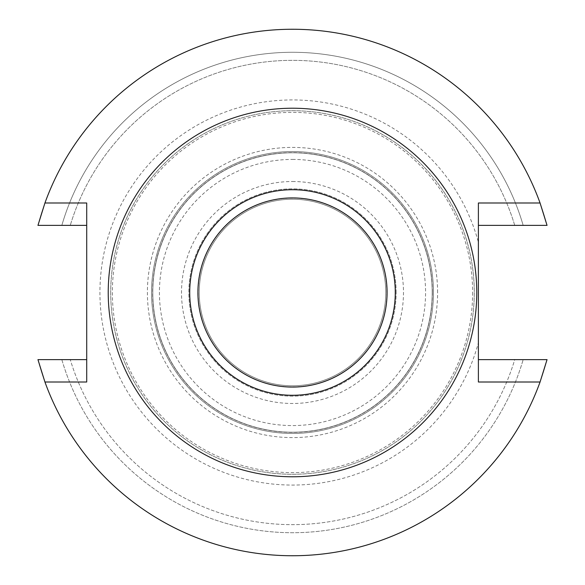 <?xml version="1.0" encoding="UTF-8"?>
<svg xmlns="http://www.w3.org/2000/svg" width="585" height="585" viewBox="0 0 585 585"><rect width="100%" height="100%" fill="white"/><g stroke="black" fill="none" stroke-linecap="round" stroke-linejoin="round"><path stroke-width="0.44" stroke-dasharray="2.92 2.19" d="M396.14 292.5A103.64 103.64 0 0 0 292.5 188.86A103.64 103.64 0 0 0 188.86 292.5A103.64 103.64 0 0 0 292.5 396.14A103.64 103.64 0 0 0 396.14 292.5A103.64 103.64 0 0 1 292.5 396.14A103.64 103.64 0 0 1 188.86 292.5A103.64 103.64 0 0 1 292.5 188.86A103.64 103.64 0 0 1 396.14 292.5M476.775 292.5A184.275 184.275 0 0 1 292.5 476.775A184.275 184.275 0 0 1 108.225 292.5A184.275 184.275 0 0 1 292.5 108.225A184.275 184.275 0 0 1 476.775 292.5M478.391 292.5L478.391 242.241A192.567 192.567 0 0 0 181.928 134.843A192.567 192.567 0 0 0 181.928 450.157A192.567 192.567 0 0 0 478.391 342.759L478.391 292.5M478.391 202.995L478.391 225.379L547.048 225.379A263.25 263.25 0 0 0 37.952 225.379L61.834 225.379L37.952 225.379A263.25 263.25 0 0 1 547.048 225.379L523.165 225.379L547.048 225.379A263.25 263.25 0 0 0 37.952 225.379L86.712 225.379L86.712 359.621L37.952 359.621A263.25 263.25 0 0 0 547.048 359.621A263.25 263.25 0 0 1 37.952 359.621A263.25 263.25 0 0 0 547.048 359.621L478.391 359.621L478.391 382.005M523.165 225.379A240.238 240.238 0 0 0 61.834 225.379L70.258 225.379L61.834 225.379A240.238 240.238 0 0 1 523.165 225.379L514.741 225.379L523.165 225.379M514.741 225.379A232.157 232.157 0 0 0 70.258 225.379A232.157 232.157 0 0 1 514.741 225.379M70.258 359.621L61.834 359.621L70.258 359.621A232.157 232.157 0 0 0 514.741 359.621L523.165 359.621L514.741 359.621A232.157 232.157 0 0 1 70.258 359.621M61.834 359.621A240.238 240.238 0 0 0 523.165 359.621A240.238 240.238 0 0 1 61.834 359.621M86.712 359.621L86.712 382.005M86.712 202.995L86.712 225.379M478.391 225.379L478.391 242.241M478.391 342.759L478.391 359.621M110.711 292.5A181.789 181.789 0 0 0 383.394 449.931A181.789 181.789 0 0 0 383.394 135.069A181.789 181.789 0 0 0 110.711 292.5A181.789 181.789 0 0 1 383.394 135.069A181.789 181.789 0 0 1 383.394 449.931A181.789 181.789 0 0 1 110.711 292.5M199.222 292.5A93.278 93.278 0 0 1 339.139 211.719A93.278 93.278 0 0 1 339.139 373.281A93.278 93.278 0 0 1 199.222 292.5A93.278 93.278 0 0 1 339.139 211.719A93.278 93.278 0 0 1 339.139 373.281A93.278 93.278 0 0 1 199.222 292.5A93.278 93.278 0 0 1 339.139 211.719A93.278 93.278 0 0 1 339.139 373.281A93.278 93.278 0 0 1 199.222 292.5M151.544 292.5A140.956 140.956 0 0 0 362.978 414.568A140.956 140.956 0 0 0 362.978 170.432A140.956 140.956 0 0 0 151.544 292.5A140.956 140.956 0 0 1 362.978 170.432A140.956 140.956 0 0 1 362.978 414.568A140.956 140.956 0 0 1 151.544 292.5A140.956 140.956 0 0 0 362.978 414.568A140.956 140.956 0 0 0 362.978 170.432A140.956 140.956 0 0 0 151.544 292.5A140.956 140.956 0 0 1 362.978 170.432A140.956 140.956 0 0 1 362.978 414.568A140.956 140.956 0 0 1 151.544 292.5M108.225 292.5A184.275 184.275 0 0 0 384.637 452.088A184.275 184.275 0 0 0 384.637 132.912A184.275 184.275 0 0 0 108.225 292.5A184.275 184.275 0 0 0 384.637 452.088A184.275 184.275 0 0 0 384.637 132.912A184.275 184.275 0 0 0 108.225 292.5M292.5 152.787A139.713 139.713 0 0 1 413.493 362.356A139.713 139.713 0 0 1 171.507 362.356A139.713 139.713 0 0 1 292.5 152.787A139.713 139.713 0 0 1 413.493 362.356A139.713 139.713 0 0 1 171.507 362.356A139.713 139.713 0 0 1 292.5 152.787M292.5 181.511A110.989 110.989 0 0 1 388.615 347.995A110.989 110.989 0 0 1 196.385 347.995A110.989 110.989 0 0 1 292.5 181.511M437.602 292.5A145.102 145.102 0 0 0 292.5 147.398A145.102 145.102 0 0 0 147.398 292.5A145.102 145.102 0 0 0 292.5 437.602A145.102 145.102 0 0 0 437.602 292.5M472.629 292.5A180.129 180.129 0 0 1 292.5 472.629A180.129 180.129 0 0 1 112.371 292.5A180.129 180.129 0 0 1 292.5 112.371A180.129 180.129 0 0 1 472.629 292.5M386.89 292.5A94.39 94.39 0 0 0 292.5 198.11A94.39 94.39 0 0 0 198.11 292.5A94.39 94.39 0 0 0 292.5 386.89A94.39 94.39 0 0 0 386.89 292.5M432.344 292.5A139.844 139.844 0 0 1 292.5 432.344A139.844 139.844 0 0 1 152.656 292.5A139.844 139.844 0 0 1 292.5 152.656A139.844 139.844 0 0 1 432.344 292.5M292.5 159.427A133.073 133.073 0 0 1 407.745 359.036A133.073 133.073 0 0 1 177.255 359.036A133.073 133.073 0 0 1 292.5 159.427"/><path stroke-width="0.88" d="M478.391 359.621L547.048 359.621L540.065 382.005A263.25 263.25 0 0 1 44.935 382.005L86.712 382.005L86.712 202.995L44.935 202.995L37.952 225.379L86.712 225.379M44.935 202.995A263.25 263.25 0 0 1 540.065 202.995L547.048 225.379L478.391 225.379M44.935 382.005L37.952 359.621L86.712 359.621M540.065 382.005L478.391 382.005L478.391 202.995L540.065 202.995M108.225 292.5A184.275 184.275 0 0 1 384.637 132.912A184.275 184.275 0 0 1 384.637 452.088A184.275 184.275 0 0 1 108.225 292.5M197.927 292.5A94.573 94.573 0 0 0 339.79 374.4A94.573 94.573 0 0 0 339.79 210.6A94.573 94.573 0 0 0 197.927 292.5M395.277 292.5A102.777 102.777 0 0 1 292.5 395.277A102.777 102.777 0 0 1 189.723 292.5A102.777 102.777 0 0 1 292.5 189.723A102.777 102.777 0 0 1 395.277 292.5"/></g></svg>
